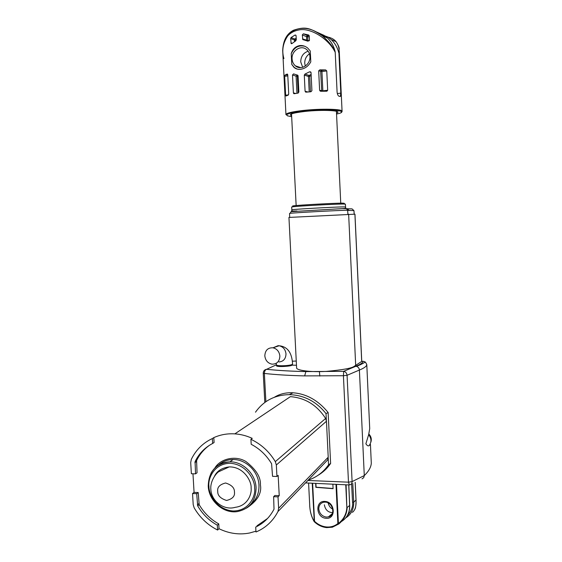 <?xml version="1.0" encoding="UTF-8"?>
<svg xmlns="http://www.w3.org/2000/svg" width="562" height="562" viewBox="0 0 562 562"><rect width="100%" height="100%" fill="white"/><g stroke="black" fill="none" stroke-linecap="round" stroke-linejoin="round"><path stroke-width="0.84" d="M276.392 364.787L266.648 369.29C278.035 370.491 291.123 371.25 305.904 371.566L343.621 371.334L355.711 366.276C360.235 364.541 362.694 362.89 363.087 361.317L361.745 361.247M307.885 480.468L348.475 482.182L343.417 375.725L304.653 375.901C289.465 375.542 276.04 374.728 264.372 373.449L265.882 401.682M332.753 509.081C330.554 508.181 328.995 506.123 328.082 502.913M341.211 521.662C346.923 518.227 349.733 512.825 349.648 505.456L347.168 507.458C346.824 514.146 344.035 519.653 338.809 523.967L332.381 527.205L326.698 527.613M288.945 217.431L354.966 214.185L361.752 361.394L354.306 366.255C352.128 368.166 342.848 369.873 326.459 371.384C309.339 372.409 296.35 370.105 296.61 367.948L296.581 367.337M293.392 206.121C292.156 206.085 292.247 205.98 293.673 205.804C299.307 205.025 335.416 203.065 342.687 203.149L344.12 203.346M345.574 206.942L345.391 204.154L343.649 204.034C336.125 203.971 298.612 206.001 292.795 206.788L291.657 207.034M291.116 211.656L342.265 208.621L352.051 208.881L353.955 210.631L346.248 210.279C337.72 210.378 294.256 212.731 290.14 213.314L289.556 213.448M368.665 434.658L369.719 428.616L366.796 364.759C366.452 366.431 363.986 368.194 359.399 370.042L364.281 475.593C368.721 471.307 371.061 467.17 371.299 463.186L370.442 444.458L369.164 445.54C371.7 442.055 371.531 438.43 368.665 434.658L365.876 443.776C367.197 445.757 368.293 446.34 369.164 445.54M319.834 376.076L319.406 371.707M279.869 356.055C279.307 351.559 277.003 348.805 272.949 347.787C267.849 347.646 265.145 350.337 264.821 355.865C265.419 360.467 267.807 363.235 271.994 364.155C276.94 364.162 279.567 361.464 279.869 356.055M292.563 364.162L291.896 365.159C292.029 366.206 276.251 367.365 276.434 365.658L276.427 365.497M309.233 35.792L307.337 35.582L306.501 36.678L309.29 36.895M297.172 75.097L296.097 76.158L297.347 76.165L297.389 75.175M309.458 53.826C306.269 56.074 304.695 59.214 304.737 63.253L305.285 66.091M308.152 51.198C303.347 52.856 300.867 56.418 300.726 61.876L302.679 67.321M309.936 56.495C310.653 64.672 300.986 70.854 295.436 65.88C293.399 64.152 292.282 61.834 292.085 58.919C291.313 50.685 301.232 44.398 306.796 49.702C308.707 51.423 309.753 53.692 309.936 56.495M285.629 95.224L285.96 96.004L288.194 95.119L288.72 93.98L287.751 74.816L287.126 74.065L284.899 75.16L284.667 76.313L285.629 95.224L288.482 94.887M295.781 93.461L293.399 92.899L292.5 74.964L293.568 73.889L297.762 75.224L298.071 75.912L298.872 92.013L298.092 93.102L294.214 93.728M293.399 92.899L293.722 93.615M295.036 35.041L291.06 37.563L290.673 38.56L291.172 43.576L292.043 43.492L295.689 40.893L296.279 39.825L296.076 35.813L295.802 35.167L295.036 35.041L295.998 35.462M297.087 69.049L294.376 67.517L291.762 64.363L294.017 67.398C295.837 68.957 298.092 69.583 300.789 69.281C305.166 68.55 308.503 66.063 310.8 61.827L310.266 50.994L307.681 48.023C305.229 46.056 302.539 45.241 299.609 45.585C295.429 46.442 292.633 49.126 291.228 53.636C294.249 47.341 298.787 44.89 304.836 46.295M291.762 64.363L291.228 53.636M337.312 93.545L340.797 93.144L340.41 96.418L339.055 96.25C338.036 95.807 337.376 94.402 337.088 92.049L335.226 52.336C328.693 38.778 310.245 27.32 298.836 29.969C288.798 31.879 283.417 38.715 282.693 50.461L282.862 53.797M339.153 49.027L339.16 49.063C339.42 47.707 338.387 45.241 336.062 41.665M339.167 49.091L338.865 53.123C337.551 47.672 334.987 43.155 331.173 39.558L327.962 37.057L325.988 37.345M340.797 93.144L338.963 53.826M307.976 91.985L305.082 91.276L306.065 92.161L310.948 91.746L311.917 90.7L311.032 72.596L310.681 71.901L309.465 71.845L304.948 74.1L304.281 75.118L308.454 76.46L309.205 91.88M305.082 91.276L304.281 75.118M302.497 38.926L307.941 40.506L307.512 35.575L303.382 33.804L308.594 34.992L309.24 35.849L309.458 40.232L307.969 41.202L302.827 39.607L302.3 34.9L306.501 36.678L306.719 40.682M303.382 33.804L302.3 34.9M326.754 70.938L327.674 90.257L322.862 90.826L321.935 71.55L326.754 70.938L325.658 69.927L321.527 70.454L320.684 71.543L321.724 91.241M322.848 91.22L322.862 90.826L319.623 90.313L320.846 91.262L326.67 91.206L327.674 90.257M319.623 90.313L318.682 70.847L321.935 71.55L321.527 70.454L319.82 69.857L318.682 70.847M319.82 69.857L325.658 69.927M283.922 58.624C281.253 49.54 283.374 40.829 290.287 32.484C300.073 26.021 310.716 27.102 322.23 35.722L322.265 35.75C328.37 41.005 332.655 46.295 335.128 51.627C333.8 46.126 331.208 41.56 327.365 37.928L324.133 35.406L316.891 32.153M335.128 51.627L335.226 52.336M327.962 37.057L319.954 34.05M338.865 53.123C339.56 49.112 338.619 45.29 336.041 41.644L336.041 41.637C334.271 39.438 331.615 37.935 328.075 37.127M297.923 75.42L296.792 74.971M295.591 40.942L294.762 39.024L294.376 41.616M309.465 71.845L311.011 72.421M311.123 74.43L309.072 75.434L308.454 76.46L311.186 75.772M354.306 366.255L356.406 366.361C358.184 366.902 359.181 368.124 359.399 370.042L347.077 375.297C346.74 373.049 345.616 371.728 343.684 371.334L343.417 375.725L347.077 375.297L352.1 481.592L364.281 475.593L363.719 477.686L362.033 478.88M291.896 365.159L296.476 365.244M296.258 361.05L292.303 361.197M276.026 364.886L276.385 364.893M363.649 361.345L365.483 362.139L366.796 364.724M279.237 495.656L274.86 495.487L273.631 496.689L274.01 509.179C269.816 517.286 263.711 523.257 255.71 527.079L255.984 531.996C265.643 527.936 272.963 521.122 277.958 511.553L278.626 508.273L278.021 496.857L279.237 495.656L278.162 475.354L276.947 476.471L276.342 464.992L275.317 461.634C269.268 451.595 261.133 444.156 250.919 439.315L252.24 438.36C246.592 435.768 240.789 434.271 234.839 433.871C227.378 433.421 220.367 434.672 213.806 437.622L214.087 442.519L212.626 443.474L212.338 438.557C202.938 442.954 195.934 449.888 191.319 459.358L190.708 462.582L191.368 473.724L195.527 473.857L197.044 472.783L196.595 460.601C199.679 454.222 204.069 449.052 209.767 445.09M192.97 473.773L194.066 492.382L198.21 492.537L199.187 504.683C204.027 512.937 210.546 519.337 218.751 523.896L219.025 528.73C229.05 533.584 239.257 535.003 249.661 532.987L255.935 531.188M267.589 518.424L257.003 525.772L257.045 526.425M275.317 461.634L325.609 418.472L326.459 421.254L328.215 457.208L278.626 508.273M277.958 511.553L327.639 459.948L328.215 457.208M217.599 530.036L217.318 525.182C209.085 520.602 202.538 514.174 197.683 505.884L196.693 493.689L192.541 493.527L193.195 504.62L194.185 507.879C199.917 517.637 207.722 525.027 217.599 530.036L219.025 528.73M192.541 493.527L194.066 492.382M212.338 438.557L213.806 437.622M325.609 418.472C317.066 405.16 305.328 397.882 290.406 396.646L234.839 433.871M217.74 491.42C217.08 487.303 219.693 484.5 225.573 482.99C231.663 484.922 234.621 487.942 234.438 492.052C235.085 496.19 232.457 498.993 226.563 500.461C220.494 498.508 217.55 495.494 217.74 491.42M251.109 487.872C251.917 493.598 248.053 505.779 235.274 507.31C223.915 510.788 211.143 501.107 210.834 489.123C210.09 480.608 216.799 472.593 218.766 471.708L229.219 466.903C244.112 466.671 251.713 481.718 251.109 487.872M214.473 476.267C216.988 470.963 221.899 467.844 229.219 466.903M217.318 525.182L218.751 523.896M196.693 493.689L198.21 492.537M195.527 473.857L195.077 461.62C198.99 453.59 204.835 447.542 212.626 443.474M250.919 439.315L251.193 444.296C259.7 448.764 266.5 455.248 271.594 463.748L272.549 476.33L276.947 476.471M278.021 496.857L273.631 496.689M255.492 412.192C263.627 400.755 274.895 394.903 289.29 394.643C304.042 395.1 316.287 401.43 326.023 413.625L326.36 420.425M328.201 458.023L328.531 464.781C323.396 472.178 316.624 477.3 308.201 480.138M354.229 214.185L353.955 210.631L354.172 214.185M349.29 210.553L347.077 208.804M332.894 484.57L333.097 488.68L315.865 487.338L315.682 483.685M308.601 483.158L309.669 504.374C309.824 510.816 311.313 516.429 314.13 521.213L314.284 521.641M336.519 484.69L338.401 523.503C343.6 519.414 346.417 514.111 346.845 507.591L345.763 484.894M333.083 488.504L316.076 487.184L315.9 483.706M324.358 504.788C325.272 509.818 328.039 512.439 332.669 512.663M347.26 515.698C351.419 511.013 353.175 506.545 352.536 502.295L351.615 483.966M352.451 512.34C355.198 510.148 356.378 506.088 355.999 500.159L355.163 482.365M352.781 483.461L353.716 502.098C353.835 509.214 351.18 514.476 345.742 517.89M312.641 483.475L314.537 521.297C318.022 524.585 321.963 526.468 326.36 526.959C330.765 527.332 334.601 526.18 337.874 523.51L338.809 523.967L337.874 523.51L335.992 484.676M274.389 397.257C279.7 393.913 285.925 392.424 293.076 392.782C306.585 393.843 318.268 400.418 328.131 412.508L330.618 463.46C327.217 468.434 323.031 472.375 318.05 475.29M330.618 463.46L328.531 464.781M328.131 412.508L326.023 413.625M349.009 484.887L349.332 484.908C351.081 484.767 352.009 483.664 352.1 481.592L348.475 482.182L349.332 484.908M305.904 371.566L305.883 371.58C291.095 371.264 278 370.506 266.606 369.304L264.309 370.386M263.241 373.063L263.248 373.133C263.339 370.983 264.463 369.705 266.606 369.304C265.159 369.915 264.414 371.299 264.372 373.449L263.248 373.133L264.814 402.441M370.772 442.364C371.854 439.308 371.208 436.512 368.827 433.976M246.507 508.125C257.319 501.03 261.948 493.281 260.41 484.873C260.909 477.25 256.061 469.453 245.868 461.486C234.719 454.784 219.847 459.337 214.916 467.935M250.399 504.711C256.349 499.906 259.201 493.387 258.97 485.154C258.527 471.56 245.91 459.182 233.047 459.526C227.561 459.604 222.819 461.409 218.829 464.936M208.959 486.348C207.778 479.168 213.581 463.51 230.272 463.264C247.097 464.409 255.05 480.742 254.628 487.999C255.843 495.333 249.654 511.069 232.956 510.984C216.237 509.544 208.614 493.485 208.959 486.348M210.968 473.281C215.113 465.947 221.435 462.133 229.942 461.838C242.91 461.5 255.633 474.005 256.082 487.718C255.815 500.995 249.584 508.954 237.396 511.582C223.444 513.907 208.72 500.84 208.242 486.137C208.664 471.497 215.892 463.397 229.942 461.838L233.047 459.526C227.561 459.568 222.826 461.36 218.829 464.886M276.392 364.857L276.399 364.991C276.715 365.433 278.281 365.693 281.098 365.764C285.812 365.764 289.402 365.384 291.868 364.626L292.556 364.028C291.959 352.676 287.498 346.585 279.159 345.763L278.106 345.672L273.294 347.674M278.956 361.956C283.452 361.542 285.798 358.858 286.002 353.905C285.447 349.473 283.171 346.761 279.159 345.763L272.949 347.787M355.809 366.284L343.684 371.334L305.883 371.58L304.653 375.901M325.103 501.459C335.338 501.915 336.195 519.639 325.932 518.262C315.781 517.721 314.903 500.215 325.103 501.459M325.321 502.119L323.831 502.175C320.516 503.011 318.844 505.273 318.802 508.968C319.448 513.528 321.928 516.232 326.234 517.075L328.398 516.914L332.016 514.216M312.24 483.446L314.27 521.712C317.881 525.112 321.984 527.079 326.571 527.599M348.644 214.206L355.69 365.609M347.899 214.22L347.653 210.272L346.382 208.558M291.769 209.865L291.755 209.809C291.692 209.345 335.226 206.9 343.825 206.893L345.574 206.985L345.763 207.673L344.794 208.453L342.265 208.621M336.547 114.051C352.88 110.721 327.772 108.29 303.087 111.135C286.184 113.362 282.384 115.21 291.671 116.685M285.918 114.641L285.939 114.381C286.894 112.99 292.521 111.698 302.827 110.503C321.085 108.403 343.867 109.021 342.075 111.438L341.232 112.414M291.165 114.058L291.559 114.402M291.622 115.758C288.088 114.409 292.416 112.983 304.604 111.473C322.792 109.386 343.874 110.574 336.505 113.124M336.441 111.761L336.8 111.381M292.5 74.964L296.097 76.158L296.954 93.271M298.19 93.081L297.347 76.165L298.106 76.509M287.126 74.065L287.554 74.205M287.751 74.788L284.899 75.16M284.667 76.313L287.807 75.912M296.195 38.153L294.762 39.024L291.06 37.563M290.673 38.56L294.291 39.979L296.265 39.544M292.198 43.344L290.891 42.909M307.744 41.103L307.941 40.506L309.332 40.752M310.449 91.782L309.697 76.46L309.072 75.434L304.948 74.1M276.342 464.992L326.459 421.254M197.683 505.884L199.187 504.683M197.353 504.795L198.857 503.601M194.873 462.702L196.391 461.669M195.077 461.62L196.595 460.601M353.948 210.631L352.044 208.881M361.703 361.492L354.91 214.178M346.094 484.901L346.845 507.591M349.641 505.259L348.742 484.929M309.669 504.283L308.587 483.158M355.198 482.351L356.048 500.047L353.716 502.098L352.536 502.295M325.454 502.133C333.161 502.4 335.746 515.691 328.398 516.914L332.332 513.612M288.945 217.403L296.61 367.948M343.923 203.17L344.92 204.055M291.221 211.481L290.14 213.314M291.657 206.971L291.917 210.49C290.919 211.01 292.605 211.179 296.968 210.996M289.556 213.405L289.69 217.311M276.244 363.305L276.434 365.658M340.748 203.163L336.42 111.262M322.23 35.722C309.781 27.664 305.117 26.351 293.42 30.271C289.008 32.652 283.29 37.492 282.693 50.461L285.939 114.381L287.709 115.969M295.436 65.88L300.789 67.637M339.258 51.1L342.061 111.1M322.265 35.75L327.365 37.928M331.173 39.558L336.041 41.637M340.41 96.418L339.877 96.481M294.376 67.517L294.017 67.398M327.063 91.142L326.536 91.206M320.08 91.051L320.888 91.262M291.608 43.717L291.172 43.576M303.389 39.811L302.827 39.607M305.461 91.999L306.1 92.154M296.146 205.552L291.53 113.903M356.406 366.361C364 363.466 364.675 362.012 365.483 362.139L366.782 364.541M349.157 210.434L346.902 208.614M293.673 205.804L292.795 206.788M314.116 521.515C311.278 516.52 309.795 510.795 309.655 504.346M356.048 500.047L355.219 482.337M356.055 500.075C356.034 505.484 355.577 508.645 354.671 509.544M349.712 505.371C349.852 509.242 349.009 512.727 347.175 515.839M349.712 505.343L348.805 484.929M293.076 392.782L289.29 394.643M305.538 482.899L348.826 484.936"/></g></svg>
